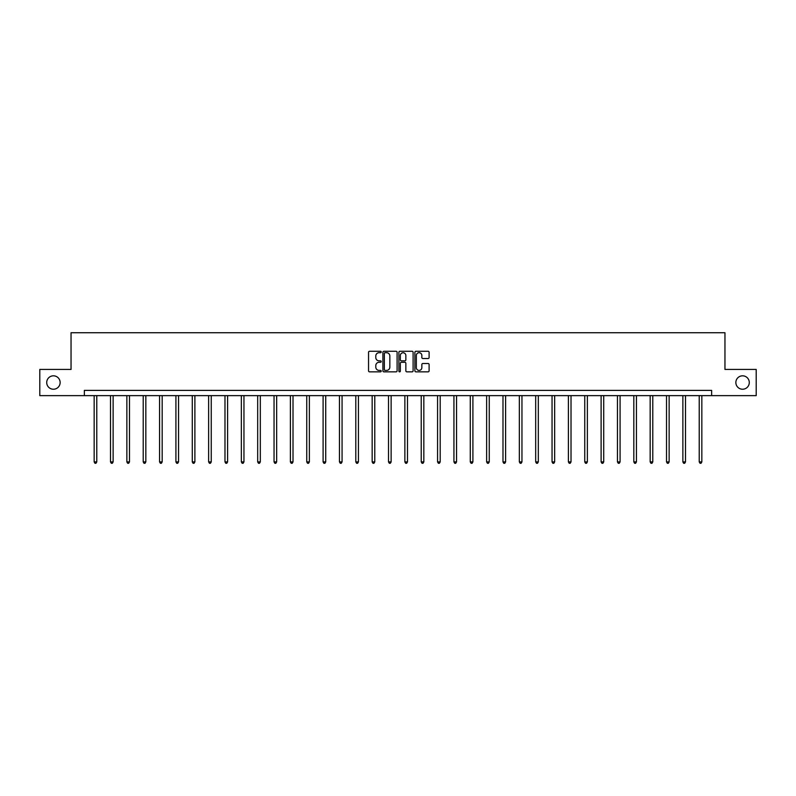 <?xml version="1.0" encoding="UTF-8"?>
<svg xmlns="http://www.w3.org/2000/svg" width="796" height="796" viewBox="0 0 796 796"><rect width="100%" height="100%" fill="white"/><g stroke="black" fill="none" stroke-linecap="round" stroke-linejoin="round"><path stroke-width="1.19" d="M381.224 351.991A0.716 0.716 0 0 0 380.508 351.275L369.573 351.275A1.025 1.025 0 0 0 368.548 352.3L368.548 370.827A1.025 1.025 0 0 0 369.573 371.851L380.508 371.851A0.716 0.716 0 0 0 381.224 371.135A0.716 0.716 0 0 0 380.508 370.409L379.095 370.409A3.293 3.293 0 0 1 375.802 367.115L375.802 365.573A3.293 3.293 0 0 1 379.095 362.28L380.508 362.28A0.716 0.716 0 0 0 381.224 361.563A0.716 0.716 0 0 0 380.508 360.837L379.095 360.837A3.293 3.293 0 0 1 375.802 357.553L375.802 356.001A3.293 3.293 0 0 1 379.095 352.708L380.508 352.708A0.716 0.716 0 0 0 381.224 351.991M735.862 382.528A6.706 6.706 0 0 0 742.568 389.234A6.706 6.706 0 0 0 749.285 382.528A6.706 6.706 0 0 0 742.568 375.821A6.706 6.706 0 0 0 735.862 382.528M46.715 382.528A6.706 6.706 0 0 0 53.431 389.234A6.706 6.706 0 0 0 60.138 382.528A6.706 6.706 0 0 0 53.431 375.821A6.706 6.706 0 0 0 46.715 382.528M428.069 358.528A1.025 1.025 0 0 0 429.104 357.494L429.104 352.3A1.025 1.025 0 0 0 428.069 351.275L415.93 351.275A1.025 1.025 0 0 0 414.905 352.3L414.905 370.827A1.025 1.025 0 0 0 415.93 371.851L428.069 371.851A1.025 1.025 0 0 0 429.104 370.827L429.104 364.548A1.025 1.025 0 0 0 428.069 363.513L422.875 363.513A1.025 1.025 0 0 0 421.85 364.548L421.85 367.662A2.756 2.756 0 0 1 419.094 370.409A2.756 2.756 0 0 1 416.338 367.662L416.338 355.464A2.756 2.756 0 0 1 419.094 352.708A2.756 2.756 0 0 1 421.85 355.464L421.85 357.494A1.025 1.025 0 0 0 422.875 358.528L428.069 358.528M84.356 395.632L39.8 395.632L39.8 369.424L71.043 369.424L71.043 332.738L724.957 332.738L724.957 369.424L756.2 369.424L756.2 395.632L711.644 395.632L711.644 390.388L84.356 390.388L84.356 395.632L711.644 395.632M397.105 352.3A1.025 1.025 0 0 0 396.07 351.275L383.931 351.275A1.025 1.025 0 0 0 382.896 352.3L382.896 370.827A1.025 1.025 0 0 0 383.931 371.851L396.07 371.851A1.025 1.025 0 0 0 397.105 370.827L397.105 352.3M399.93 351.275L412.069 351.275A1.025 1.025 0 0 1 413.104 352.3L413.104 370.827A1.025 1.025 0 0 1 412.069 371.851L406.875 371.851A1.025 1.025 0 0 1 405.851 370.827L405.851 363.314A1.025 1.025 0 0 0 404.816 362.28L401.373 362.28A1.025 1.025 0 0 0 400.338 363.314L400.338 371.135A0.716 0.716 0 0 1 399.622 371.851A0.716 0.716 0 0 1 398.895 371.135L398.895 352.3A1.025 1.025 0 0 1 399.93 351.275M385.065 352.708A0.716 0.716 0 0 0 384.339 353.434L384.339 369.692A0.716 0.716 0 0 0 385.065 370.409L386.558 370.409A3.293 3.293 0 0 0 389.841 367.115L389.841 356.001A3.293 3.293 0 0 0 386.558 352.708L385.065 352.708M405.851 355.514A2.756 2.756 0 0 0 403.094 352.767A2.756 2.756 0 0 0 400.338 355.514L400.338 359.812A1.025 1.025 0 0 0 401.373 360.837L404.816 360.837A1.025 1.025 0 0 0 405.851 359.812L405.851 355.514M94.157 395.632L94.157 461.899L96.774 461.899L96.774 395.632M96.774 461.899L95.988 463.262L94.943 463.262L94.157 461.899M110.505 395.632L110.505 461.899L113.132 461.899L113.132 395.632M113.132 461.899L112.345 463.262L111.291 463.262L110.505 461.899M126.862 395.632L126.862 461.899L129.479 461.899L129.479 395.632M129.479 461.899L128.693 463.262L127.649 463.262L126.862 461.899M143.21 395.632L143.21 461.899L145.837 461.899L145.837 395.632M145.837 461.899L145.051 463.262L143.996 463.262L143.21 461.899M159.568 395.632L159.568 461.899L162.185 461.899L162.185 395.632M162.185 461.899L161.399 463.262L160.354 463.262L159.568 461.899M175.916 395.632L175.916 461.899L178.543 461.899L178.543 395.632M178.543 461.899L177.757 463.262L176.702 463.262L175.916 461.899M192.274 395.632L192.274 461.899L194.891 461.899L194.891 395.632M194.891 461.899L194.105 463.262L193.06 463.262L192.274 461.899M208.632 395.632L208.632 461.899L211.248 461.899L211.248 395.632M211.248 461.899L210.462 463.262L209.418 463.262L208.632 461.899M224.979 395.632L224.979 461.899L227.596 461.899L227.596 395.632M227.596 461.899L226.81 463.262L225.766 463.262L224.979 461.899M241.337 395.632L241.337 461.899L243.954 461.899L243.954 395.632M243.954 461.899L243.168 463.262L242.123 463.262L241.337 461.899M257.685 395.632L257.685 461.899L260.312 461.899L260.312 395.632M260.312 461.899L259.526 463.262L258.471 463.262L257.685 461.899M274.043 395.632L274.043 461.899L276.66 461.899L276.66 395.632M276.66 461.899L275.874 463.262L274.829 463.262L274.043 461.899M290.391 395.632L290.391 461.899L293.018 461.899L293.018 395.632M293.018 461.899L292.231 463.262L291.177 463.262L290.391 461.899M306.749 395.632L306.749 461.899L309.365 461.899L309.365 395.632M309.365 461.899L308.579 463.262L307.535 463.262L306.749 461.899M323.096 395.632L323.096 461.899L325.723 461.899L325.723 395.632M325.723 461.899L324.937 463.262L323.882 463.262L323.096 461.899M339.454 395.632L339.454 461.899L342.071 461.899L342.071 395.632M342.071 461.899L341.285 463.262L340.24 463.262L339.454 461.899M355.802 395.632L355.802 461.899L358.429 461.899L358.429 395.632M358.429 461.899L357.643 463.262L356.588 463.262L355.802 461.899M372.16 395.632L372.16 461.899L374.777 461.899L374.777 395.632M374.777 461.899L373.991 463.262L372.946 463.262L372.16 461.899M388.518 395.632L388.518 461.899L391.135 461.899L391.135 395.632M391.135 461.899L390.348 463.262L389.304 463.262L388.518 461.899M404.865 395.632L404.865 461.899L407.482 461.899L407.482 395.632M407.482 461.899L406.696 463.262L405.652 463.262L404.865 461.899M421.223 395.632L421.223 461.899L423.84 461.899L423.84 395.632M423.84 461.899L423.054 463.262L422.009 463.262L421.223 461.899M437.571 395.632L437.571 461.899L440.198 461.899L440.198 395.632M440.198 461.899L439.412 463.262L438.357 463.262L437.571 461.899M453.929 395.632L453.929 461.899L456.546 461.899L456.546 395.632M456.546 461.899L455.76 463.262L454.715 463.262L453.929 461.899M470.277 395.632L470.277 461.899L472.904 461.899L472.904 395.632M472.904 461.899L472.118 463.262L471.063 463.262L470.277 461.899M486.635 395.632L486.635 461.899L489.251 461.899L489.251 395.632M489.251 461.899L488.465 463.262L487.421 463.262L486.635 461.899M502.982 395.632L502.982 461.899L505.609 461.899L505.609 395.632M505.609 461.899L504.823 463.262L503.769 463.262L502.982 461.899M519.34 395.632L519.34 461.899L521.957 461.899L521.957 395.632M521.957 461.899L521.171 463.262L520.126 463.262L519.34 461.899M535.688 395.632L535.688 461.899L538.315 461.899L538.315 395.632M538.315 461.899L537.529 463.262L536.474 463.262L535.688 461.899M552.046 395.632L552.046 461.899L554.663 461.899L554.663 395.632M554.663 461.899L553.877 463.262L552.832 463.262L552.046 461.899M568.404 395.632L568.404 461.899L571.021 461.899L571.021 395.632M571.021 461.899L570.235 463.262L569.19 463.262L568.404 461.899M584.752 395.632L584.752 461.899L587.368 461.899L587.368 395.632M587.368 461.899L586.582 463.262L585.538 463.262L584.752 461.899M601.109 395.632L601.109 461.899L603.726 461.899L603.726 395.632M603.726 461.899L602.94 463.262L601.895 463.262L601.109 461.899M617.457 395.632L617.457 461.899L620.084 461.899L620.084 395.632M620.084 461.899L619.298 463.262L618.243 463.262L617.457 461.899M633.815 395.632L633.815 461.899L636.432 461.899L636.432 395.632M636.432 461.899L635.646 463.262L634.601 463.262L633.815 461.899M650.163 395.632L650.163 461.899L652.79 461.899L652.79 395.632M652.79 461.899L652.004 463.262L650.949 463.262L650.163 461.899M666.521 395.632L666.521 461.899L669.138 461.899L669.138 395.632M669.138 461.899L668.351 463.262L667.307 463.262L666.521 461.899M682.868 395.632L682.868 461.899L685.495 461.899L685.495 395.632M685.495 461.899L684.709 463.262L683.655 463.262L682.868 461.899M699.226 395.632L699.226 461.899L701.843 461.899L701.843 395.632M701.843 461.899L701.057 463.262L700.012 463.262L699.226 461.899"/></g></svg>
